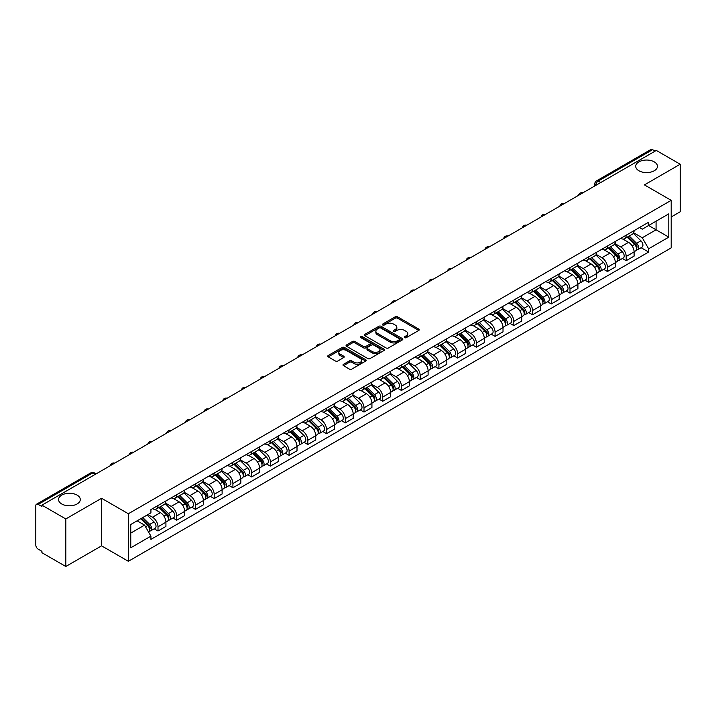 <?xml version="1.0" encoding="UTF-8"?>
<svg xmlns="http://www.w3.org/2000/svg" width="716" height="716" viewBox="0 0 716 716"><rect width="100%" height="100%" fill="white"/><g stroke="black" fill="none" stroke-linecap="round" stroke-linejoin="round"><path stroke-width="1.07" d="M404.612 337.657A1.163 0.671 0 0 0 406.258 337.657L418.779 330.434A1.665 0.958 0 0 0 419.272 329.754A1.665 0.958 0 0 0 418.779 329.074L397.568 316.821A1.665 0.958 0 0 0 395.214 316.821L382.693 324.053A1.163 0.671 0 0 0 382.353 324.527A1.163 0.671 0 0 0 382.693 325.001A1.163 0.671 0 0 0 384.34 325.001L385.96 324.071A5.334 3.079 0 0 1 393.505 324.071L395.277 325.091A5.334 3.079 0 0 1 396.834 327.266A5.334 3.079 0 0 1 395.277 329.441L393.657 330.38A1.163 0.671 0 0 0 393.308 330.855A1.163 0.671 0 0 0 393.657 331.329A1.163 0.671 0 0 0 395.304 331.329L396.924 330.398A5.334 3.079 0 0 1 404.459 330.398L406.232 331.418A5.334 3.079 0 0 1 407.789 333.593A5.334 3.079 0 0 1 406.232 335.768L404.612 336.708A1.163 0.671 0 0 0 404.272 337.182A1.163 0.671 0 0 0 404.612 337.657L404.612 336.708M77.095 495.105A10.865 6.274 0 0 0 65.254 493.745A10.865 6.274 0 0 0 58.551 499.535A10.865 6.274 0 0 0 61.728 503.975A10.865 6.274 0 0 0 73.569 505.335A10.865 6.274 0 0 0 80.282 499.535A10.865 6.274 0 0 0 77.095 495.105M654.272 161.879A10.865 6.274 0 0 0 642.431 160.518A10.865 6.274 0 0 0 635.718 166.309A10.865 6.274 0 0 0 638.905 170.748A10.865 6.274 0 0 0 650.746 172.109A10.865 6.274 0 0 0 657.449 166.309A10.865 6.274 0 0 0 654.272 161.879M343.483 364.31A1.665 0.958 0 0 0 343 364.99A1.665 0.958 0 0 0 343.483 365.67L349.435 369.107A1.665 0.958 0 0 0 351.789 369.107L365.697 361.079A1.665 0.958 0 0 0 366.189 360.399A1.665 0.958 0 0 0 365.697 359.718L344.486 347.475A1.665 0.958 0 0 0 342.132 347.475L328.223 355.503A1.665 0.958 0 0 0 327.74 356.183A1.665 0.958 0 0 0 328.223 356.863L335.41 361.007A1.665 0.958 0 0 0 337.773 361.007L343.725 357.57A1.665 0.958 0 0 0 344.208 356.89A1.665 0.958 0 0 0 343.725 356.21L340.154 354.151A4.457 2.578 0 0 1 338.847 352.335A4.457 2.578 0 0 1 341.604 349.954A4.457 2.578 0 0 1 346.463 350.518L360.425 358.582A4.457 2.578 0 0 1 361.732 360.399A4.457 2.578 0 0 1 358.976 362.77A4.457 2.578 0 0 1 354.116 362.215L351.789 360.873A1.665 0.958 0 0 0 349.435 360.873L343.483 364.31L343.483 365.67M128.352 513.748L101.582 498.291L65.809 518.948L41.922 505.156L656.312 150.441L680.2 164.233L644.427 184.889L671.196 200.337L128.352 513.748L128.352 561.29L671.196 247.888L671.196 200.337M386.085 347.949A1.665 0.958 0 0 0 388.439 347.949L402.347 339.921A1.665 0.958 0 0 0 402.831 339.241A1.665 0.958 0 0 0 402.347 338.561L381.136 326.317A1.665 0.958 0 0 0 378.773 326.317L364.874 334.345A1.665 0.958 0 0 0 364.381 335.025A1.665 0.958 0 0 0 364.874 335.706L386.085 347.949M361.276 337.907A1.163 0.671 0 0 1 362.457 338.077L362.457 336.69L384.018 349.14A1.665 0.958 0 0 1 384.51 349.82A1.665 0.958 0 0 1 384.018 350.5L370.118 358.528A1.665 0.958 0 0 1 367.755 358.528L346.553 346.284L346.553 344.924A1.665 0.958 0 0 0 346.061 345.604A1.665 0.958 0 0 0 346.553 346.284M346.553 344.924L352.496 341.487A1.665 0.958 0 0 1 354.859 341.487L363.46 346.455A1.665 0.958 0 0 0 365.813 346.455L369.76 344.172A1.665 0.958 0 0 0 370.253 343.492A1.665 0.958 0 0 0 369.76 342.812L360.81 337.639A1.163 0.671 0 0 1 360.461 337.164A1.163 0.671 0 0 1 361.186 336.547A1.163 0.671 0 0 1 362.457 336.69M65.809 518.948L65.809 566.49L41.922 552.698L41.922 551.311L38.199 549.163A3.392 1.96 -120 0 1 35.8 545.01L35.8 505.773A3.392 1.96 -120 0 1 36.507 504.225L90.887 472.828A3.392 1.96 60 0 1 92.579 472.999L38.199 504.395A3.392 1.96 -120 0 0 36.507 504.225M671.196 216.975L680.2 211.775L680.2 164.233M65.809 566.49L101.582 545.834L128.352 561.29M41.922 505.156L41.922 506.543L38.199 504.395M600.733 182.526L598.209 181.076A3.392 1.96 60 0 0 596.509 180.906L650.889 149.51A3.392 1.96 60 0 1 652.589 149.68L598.209 181.076A3.392 1.96 120 0 0 595.81 185.229L595.81 185.372M655.113 151.13L652.589 149.68M626.178 235.206A7.813 4.511 60 0 1 624.567 238.705L632.488 234.132A7.813 4.511 -120 0 0 634.099 230.633M614.937 243.61L620.656 246.913A7.813 4.511 60 0 1 626.178 256.48L634.099 251.907A7.813 4.511 -120 0 0 628.576 242.339L622.911 239.063M634.099 251.907L634.099 256.131L626.178 260.705L622.383 258.512M624.567 238.705A7.813 4.511 60 0 1 620.718 238.356M626.178 256.48L626.178 260.705M607.454 246.018A7.813 4.511 60 0 1 605.834 249.517L613.755 244.944A7.813 4.511 -120 0 0 615.375 241.444M603.651 269.323L607.454 271.516L615.375 266.943L615.375 262.718A7.813 4.511 -120 0 0 609.853 253.151L604.179 249.875M605.834 249.517A7.813 4.511 60 0 1 601.995 249.168M596.204 254.422L601.932 257.724A7.813 4.511 60 0 1 607.454 267.292L607.454 271.516M588.722 256.829A7.813 4.511 60 0 1 587.111 260.329L595.032 255.755A7.813 4.511 -120 0 0 596.652 252.256M584.927 280.135L588.722 282.328L596.652 277.754L596.652 273.53A7.813 4.511 -120 0 0 591.13 263.962L585.455 260.687M587.111 260.329A7.813 4.511 60 0 1 583.263 259.98M577.481 265.233L583.2 268.536A7.813 4.511 60 0 1 588.722 278.103L588.722 282.328M569.999 267.641A7.813 4.511 60 0 1 568.379 271.14L576.308 266.567A7.813 4.511 -120 0 0 577.919 263.067M566.204 290.947L569.999 293.139L577.919 288.566L577.919 284.341A7.813 4.511 -120 0 0 572.397 274.774L566.732 271.507M568.379 271.14A7.813 4.511 60 0 1 564.539 270.791M558.757 276.045L564.477 279.347A7.813 4.511 60 0 1 569.999 288.915L569.999 293.139M551.275 278.452A7.813 4.511 60 0 1 549.655 281.952L557.576 277.378A7.813 4.511 -120 0 0 559.196 273.879M547.472 301.758L551.275 303.951L559.196 299.377L559.196 295.153A7.813 4.511 -120 0 0 553.674 285.586L548 282.319M549.655 281.952A7.813 4.511 60 0 1 545.807 281.603M540.025 286.856L545.753 290.159A7.813 4.511 60 0 1 551.275 299.727L551.275 303.951M532.543 289.264A7.813 4.511 60 0 1 530.932 292.763L538.853 288.19A7.813 4.511 -120 0 0 540.464 284.691M528.748 312.57L532.543 314.772L540.464 310.189L540.464 305.965A7.813 4.511 -120 0 0 534.942 296.397L529.276 293.13M530.932 292.763A7.813 4.511 60 0 1 527.083 292.414M521.302 297.668L527.021 300.971A7.813 4.511 60 0 1 532.543 310.538L532.543 314.772M513.82 300.076A7.813 4.511 60 0 1 512.2 303.575L520.12 299.002A7.813 4.511 -120 0 0 521.74 295.502M510.016 323.39L513.82 325.583L521.74 321.001L521.74 316.776A7.813 4.511 -120 0 0 516.218 307.209L510.544 303.942M512.2 303.575A7.813 4.511 60 0 1 508.36 303.226M502.569 308.48L508.297 311.791A7.813 4.511 60 0 1 513.82 321.35L513.82 325.583M495.087 310.887A7.813 4.511 60 0 1 493.476 314.396L501.397 309.813A7.813 4.511 -120 0 0 503.017 306.314M491.292 334.202L495.087 336.395L503.017 331.821L503.017 327.588A7.813 4.511 -120 0 0 497.495 318.02L491.82 314.754M493.476 314.396A7.813 4.511 60 0 1 489.628 314.038M483.846 319.291L489.565 322.603A7.813 4.511 60 0 1 495.087 332.161L495.087 336.395M476.364 321.699A7.813 4.511 60 0 1 474.744 325.207L482.673 320.625A7.813 4.511 -120 0 0 484.285 317.125M472.569 345.014L476.364 347.206L484.285 342.633L484.285 338.4A7.813 4.511 -120 0 0 478.762 328.841L473.097 325.565M474.744 325.207A7.813 4.511 60 0 1 470.904 324.849M465.123 330.103L470.842 333.414A7.813 4.511 60 0 1 476.364 342.973L476.364 347.206M457.64 332.51A7.813 4.511 60 0 1 456.02 336.019L463.941 331.445A7.813 4.511 -120 0 0 465.561 327.937M453.837 355.825L457.64 358.018L465.561 353.444L465.561 349.211A7.813 4.511 -120 0 0 460.039 339.653L454.365 336.377M456.02 336.019A7.813 4.511 60 0 1 452.172 335.661M446.39 340.923L452.118 344.226A7.813 4.511 60 0 1 457.64 353.785L457.64 358.018M438.908 343.322A7.813 4.511 60 0 1 437.297 346.83L445.218 342.257A7.813 4.511 -120 0 0 446.829 338.749M435.113 366.637L438.908 368.83L446.829 364.256L446.829 360.023A7.813 4.511 -120 0 0 441.307 350.464L435.641 347.188M437.297 346.83A7.813 4.511 60 0 1 433.449 346.472M427.667 351.735L433.386 355.038A7.813 4.511 60 0 1 438.908 364.596L438.908 368.83M420.185 354.134A7.813 4.511 60 0 1 418.565 357.642L426.485 353.069A7.813 4.511 -120 0 0 428.105 349.56M416.381 377.448L420.185 379.641L428.105 375.068L428.105 370.834A7.813 4.511 -120 0 0 422.583 361.276L416.909 358M418.565 357.642A7.813 4.511 60 0 1 414.725 357.284M408.934 362.547L414.662 365.849A7.813 4.511 60 0 1 420.185 375.408L420.185 379.641M401.452 364.945A7.813 4.511 60 0 1 399.841 368.454L407.762 363.88A7.813 4.511 -120 0 0 409.382 360.372M397.657 388.26L401.452 390.453L409.382 385.879L409.382 381.646A7.813 4.511 -120 0 0 403.86 372.087L398.185 368.812M399.841 368.454A7.813 4.511 60 0 1 395.993 368.096M390.211 373.358L395.93 376.661A7.813 4.511 60 0 1 401.452 386.219L401.452 390.453M382.729 375.757A7.813 4.511 60 0 1 381.109 379.265L389.039 374.692A7.813 4.511 -120 0 0 390.65 371.183M378.934 399.072L382.729 401.264L390.65 396.691L390.65 392.457A7.813 4.511 -120 0 0 385.127 382.899L379.462 379.623M381.109 379.265A7.813 4.511 60 0 1 377.269 378.907M371.488 384.17L377.207 387.472A7.813 4.511 60 0 1 382.729 397.031L382.729 401.264M364.005 386.568A7.813 4.511 60 0 1 362.385 390.077L370.306 385.503A7.813 4.511 -120 0 0 371.926 381.995M360.202 409.883L364.005 412.076L371.926 407.502L371.926 403.269A7.813 4.511 -120 0 0 366.404 393.71L360.73 390.435M362.385 390.077A7.813 4.511 60 0 1 358.537 389.719M352.755 394.981L358.483 398.284A7.813 4.511 60 0 1 364.005 407.843L364.005 412.076M345.273 397.38A7.813 4.511 60 0 1 343.662 400.888L351.583 396.315A7.813 4.511 -120 0 0 353.194 392.807M341.478 420.695L345.273 422.887L353.194 418.314L353.194 414.081A7.813 4.511 -120 0 0 347.672 404.522L342.006 401.246M343.662 400.888A7.813 4.511 60 0 1 339.814 400.53M334.032 405.793L339.751 409.096A7.813 4.511 60 0 1 345.273 418.663L345.273 422.887M326.55 408.192A7.813 4.511 60 0 1 324.93 411.7L332.851 407.127A7.813 4.511 -120 0 0 334.47 403.618M322.746 431.506L326.55 433.699L334.47 429.126L334.47 424.892A7.813 4.511 -120 0 0 328.948 415.334L323.274 412.058M324.93 411.7A7.813 4.511 60 0 1 321.09 411.342M315.3 416.605L321.028 419.907A7.813 4.511 60 0 1 326.55 429.475L326.55 433.699M307.817 419.003A7.813 4.511 60 0 1 306.206 422.512L314.127 417.938A7.813 4.511 -120 0 0 315.747 414.43M304.023 442.318L307.817 444.511L315.747 439.937L315.747 435.704A7.813 4.511 -120 0 0 310.225 426.145L304.551 422.87M306.206 422.512A7.813 4.511 60 0 1 302.358 422.163M296.576 427.416L302.295 430.719A7.813 4.511 60 0 1 307.817 440.286L307.817 444.511M289.094 429.815A7.813 4.511 60 0 1 287.474 433.323L295.404 428.75A7.813 4.511 -120 0 0 297.015 425.241M285.299 453.13L289.094 455.322L297.015 450.749L297.015 446.524A7.813 4.511 -120 0 0 291.493 436.957L285.827 433.681M287.474 433.323A7.813 4.511 60 0 1 283.634 432.974M277.853 438.228L283.572 441.53A7.813 4.511 60 0 1 289.094 451.098L289.094 455.322M270.371 440.626A7.813 4.511 60 0 1 268.751 444.135L276.671 439.561A7.813 4.511 -120 0 0 278.291 436.053M266.567 463.941L270.371 466.134L278.291 461.56L278.291 457.336A7.813 4.511 -120 0 0 272.769 447.769L267.095 444.493M268.751 444.135A7.813 4.511 60 0 1 264.902 443.786M259.12 449.039L264.848 452.342A7.813 4.511 60 0 1 270.371 461.91L270.371 466.134M251.638 451.438A7.813 4.511 60 0 1 250.027 454.946L257.948 450.373A7.813 4.511 -120 0 0 259.559 446.865M247.843 474.753L251.638 476.945L259.559 472.372L259.559 468.148A7.813 4.511 -120 0 0 254.046 458.58L248.371 455.304M250.027 454.946A7.813 4.511 60 0 1 246.179 454.597M240.397 459.851L246.116 463.154A7.813 4.511 60 0 1 251.638 472.721L251.638 476.945M232.915 462.25A7.813 4.511 60 0 1 231.295 465.758L239.216 461.185A7.813 4.511 -120 0 0 240.836 457.676M229.111 485.564L232.915 487.757L240.836 483.184L240.836 478.959A7.813 4.511 -120 0 0 235.313 469.392L229.639 466.116M231.295 465.758A7.813 4.511 60 0 1 227.455 465.409M221.665 470.663L227.393 473.965A7.813 4.511 60 0 1 232.915 483.533L232.915 487.757M214.182 473.061A7.813 4.511 60 0 1 212.571 476.57L220.492 471.996A7.813 4.511 -120 0 0 222.112 468.488M210.388 496.376L214.182 498.569L222.112 493.995L222.112 489.771A7.813 4.511 -120 0 0 216.59 480.203L210.916 476.928M212.571 476.57A7.813 4.511 60 0 1 208.723 476.221M202.941 481.474L208.66 484.777A7.813 4.511 60 0 1 214.182 494.344L214.182 498.569M195.459 483.873A7.813 4.511 60 0 1 193.839 487.381L201.769 482.808A7.813 4.511 -120 0 0 203.38 479.299M191.664 507.188L195.459 509.38L203.38 504.807L203.38 500.582A7.813 4.511 -120 0 0 197.858 491.015L192.192 487.739M193.839 487.381A7.813 4.511 60 0 1 190 487.032M184.218 492.286L189.937 495.588A7.813 4.511 60 0 1 195.459 505.156L195.459 509.38M176.736 494.684A7.813 4.511 60 0 1 175.116 498.193L183.036 493.619A7.813 4.511 -120 0 0 184.656 490.111M172.932 517.999L176.736 520.192L184.656 515.618L184.656 511.394A7.813 4.511 -120 0 0 179.134 501.827L173.46 498.551M175.116 498.193A7.813 4.511 60 0 1 171.267 497.844M165.486 503.097L171.214 506.4A7.813 4.511 60 0 1 176.736 515.967L176.736 520.192M158.003 505.496A7.813 4.511 60 0 1 156.392 509.004L164.313 504.431A7.813 4.511 -120 0 0 165.924 500.923M154.209 528.811L158.003 531.003L165.924 526.43L165.924 522.206A7.813 4.511 -120 0 0 160.411 512.638L154.737 509.362M156.392 509.004A7.813 4.511 60 0 1 152.544 508.655M147.926 514.58L152.481 517.212A7.813 4.511 60 0 1 158.003 526.779L158.003 531.003M639.442 227.545L642.27 229.174L668.798 213.851L656.071 221.199L656.071 229.8L642.27 237.766L633.66 232.798M130.76 533.089L144.56 525.114L150.924 536.132L130.76 547.776L130.76 524.488L150.924 512.844L150.924 509.586L648.624 222.237L648.624 225.495L668.798 237.139L648.624 248.783L642.27 237.766M668.798 213.851L668.798 237.139M150.924 536.132L150.924 539.39L648.624 252.041L648.624 248.783M101.582 498.291L101.582 545.834M144.56 525.114L137.114 520.818M641.106 247.7L648.624 252.041M405.077 337.827L406.232 337.155A5.334 3.079 0 0 0 407.789 334.981L407.789 333.593M396.834 327.266L396.834 328.653A5.334 3.079 0 0 1 395.277 330.828L394.122 331.499M418.779 329.074L418.779 330.434L397.568 318.208A1.665 0.958 0 0 0 395.214 318.208L383.158 325.171M402.32 339.93L381.136 327.704A1.665 0.958 0 0 0 378.773 327.704L364.892 335.715L364.874 334.345M399.394 339.715A1.163 0.671 0 0 0 399.743 339.241A1.163 0.671 0 0 0 399.394 338.766L380.778 328.017A1.163 0.671 0 0 0 379.131 328.017L377.421 329.002A5.334 3.079 0 0 0 375.855 331.177A5.334 3.079 0 0 0 377.421 333.352L390.148 340.7A5.334 3.079 0 0 0 397.684 340.7L399.394 339.715L399.394 341.102A1.163 0.671 0 0 0 399.743 340.628L399.743 339.241M375.855 331.177L375.855 332.564A5.334 3.079 0 0 0 377.421 334.739L377.421 333.352M399.394 341.102L397.684 342.087A5.334 3.079 0 0 1 390.148 342.087L377.421 334.739M346.571 346.293L352.496 342.875L352.496 341.487M370.253 343.492L370.253 344.879A1.665 0.958 0 0 1 369.76 345.56L365.813 347.833A1.665 0.958 0 0 1 363.46 347.833L354.859 342.875A1.665 0.958 0 0 0 352.496 342.875M362.457 338.077L384 350.509M372.383 351.601A4.457 2.578 0 0 0 377.243 352.165A4.457 2.578 0 0 0 379.99 349.784A4.457 2.578 0 0 0 378.692 347.967L373.77 345.121A1.665 0.958 0 0 0 371.416 345.121L367.46 347.403A1.665 0.958 0 0 0 366.977 348.083A1.665 0.958 0 0 0 367.46 348.764L372.383 351.601L372.383 352.988A4.457 2.578 0 0 0 377.243 353.552A4.457 2.578 0 0 0 379.99 351.171L379.99 349.784M366.977 348.083L366.977 349.471A1.665 0.958 0 0 0 367.46 350.151L367.46 348.764M372.383 352.988L367.46 350.151M361.732 360.399L361.732 361.786A4.457 2.578 0 0 1 358.976 364.158A4.457 2.578 0 0 1 354.116 363.603L351.789 362.26A1.665 0.958 0 0 0 349.435 362.26L343.51 365.679M338.847 352.335L338.847 353.722A4.457 2.578 0 0 0 340.154 355.539L340.154 354.151M343.698 357.588L340.154 355.539M365.697 359.718L365.697 361.079L344.486 348.862A1.665 0.958 0 0 0 342.132 348.862L328.25 356.872L328.223 355.503M627.189 237.193L634.564 244.469A4.242 2.452 60 0 1 635.683 250.833L634.099 251.746M628.657 238.643L631.789 240.451M628.004 236.719L636.085 244.693A2.041 1.172 60 0 1 636.622 247.745A2.041 1.172 60 0 1 636.435 247.817M629.23 236.011L636.605 243.288A4.242 2.452 60 0 1 637.723 249.651A4.242 2.452 60 0 1 636.443 249.795M633.356 233.326L640.927 240.8A4.242 2.452 60 0 1 642.046 247.163L637.723 249.651M608.457 248.005L615.841 255.281A4.242 2.452 60 0 1 616.959 261.644L615.375 262.557M609.934 249.454L613.057 251.262M609.28 247.53L617.362 255.505A2.041 1.172 60 0 1 617.899 258.557A2.041 1.172 60 0 1 617.711 258.628M610.497 246.823L617.881 254.108A4.242 2.452 60 0 1 619 260.472A4.242 2.452 60 0 1 617.72 260.606M614.632 244.138L622.204 251.611A4.242 2.452 60 0 1 623.323 257.975L619 260.472M589.733 258.816L597.108 266.092A4.242 2.452 60 0 1 598.227 272.456L596.643 273.369M591.201 260.266L594.334 262.074M590.548 258.342L598.63 266.316A2.041 1.172 60 0 1 599.167 269.368A2.041 1.172 60 0 1 598.979 269.44M591.774 257.635L599.149 264.92A4.242 2.452 60 0 1 600.268 271.283A4.242 2.452 60 0 1 598.988 271.418M595.9 254.95L603.472 262.423A4.242 2.452 60 0 1 604.59 268.786L600.268 271.283M571.01 269.628L578.385 276.904A4.242 2.452 60 0 1 579.504 283.267L577.919 284.18M572.478 271.078L575.601 272.885M571.824 269.153L579.906 277.128A2.041 1.172 60 0 1 580.443 280.18A2.041 1.172 60 0 1 580.255 280.251M573.051 268.446L580.425 275.732A4.242 2.452 60 0 1 581.544 282.095A4.242 2.452 60 0 1 580.264 282.229M577.177 265.761L584.748 273.235A4.242 2.452 60 0 1 585.867 279.598L581.544 282.095M552.278 280.439L559.661 287.716A4.242 2.452 60 0 1 560.78 294.079L559.196 294.992M553.754 281.889L556.878 283.697M553.101 279.965L561.174 287.939A2.041 1.172 60 0 1 561.711 290.991A2.041 1.172 60 0 1 561.532 291.063M554.318 279.258L561.702 286.543A4.242 2.452 60 0 1 562.821 292.907A4.242 2.452 60 0 1 561.532 293.041M558.453 276.573L566.016 284.046A4.242 2.452 60 0 1 567.144 290.41L562.821 292.907M533.554 291.251L540.929 298.527A4.242 2.452 60 0 1 542.048 304.891L540.464 305.804M535.022 292.701L538.155 294.509M534.369 290.777L542.451 298.751A2.041 1.172 60 0 1 542.988 301.803A2.041 1.172 60 0 1 542.8 301.875M535.595 290.07L542.97 297.355A4.242 2.452 60 0 1 544.088 303.718A4.242 2.452 60 0 1 542.809 303.853M539.721 287.385L547.293 294.858A4.242 2.452 60 0 1 548.411 301.221L544.088 303.718M514.822 302.062L522.206 309.339A4.242 2.452 60 0 1 523.324 315.702L521.74 316.615M516.299 303.512L519.422 305.32M515.645 301.588L523.727 309.563A2.041 1.172 60 0 1 524.264 312.615A2.041 1.172 60 0 1 524.076 312.686M516.862 300.89L524.246 308.166A4.242 2.452 60 0 1 525.365 314.53A4.242 2.452 60 0 1 524.085 314.664M520.997 298.196L528.569 305.669A4.242 2.452 60 0 1 529.688 312.033L525.365 314.53M496.098 312.874L503.473 320.15A4.242 2.452 60 0 1 504.592 326.514L503.008 327.436M497.566 314.324L500.699 316.132M496.913 312.4L504.995 320.374A2.041 1.172 60 0 1 505.532 323.426A2.041 1.172 60 0 1 505.344 323.498M498.139 311.702L505.514 318.978A4.242 2.452 60 0 1 506.633 325.341A4.242 2.452 60 0 1 505.353 325.476M502.265 309.008L509.837 316.481A4.242 2.452 60 0 1 510.955 322.844L506.633 325.341M477.375 323.686L484.75 330.962A4.242 2.452 60 0 1 485.869 337.325L484.285 338.247M478.843 325.136L481.966 326.944M478.19 323.211L486.271 331.186A2.041 1.172 60 0 1 486.808 334.238A2.041 1.172 60 0 1 486.62 334.309M479.416 322.513L486.791 329.79A4.242 2.452 60 0 1 487.909 336.153A4.242 2.452 60 0 1 486.629 336.287M483.542 319.828L491.113 327.293A4.242 2.452 60 0 1 492.232 333.656L487.909 336.153M458.643 334.497L466.027 341.774A4.242 2.452 60 0 1 467.145 348.137L465.561 349.059M460.12 335.947L463.243 337.755M459.466 334.023L467.539 341.997A2.041 1.172 60 0 1 468.076 345.049A2.041 1.172 60 0 1 467.897 345.121M460.683 333.325L468.067 340.601A4.242 2.452 60 0 1 469.186 346.965A4.242 2.452 60 0 1 467.897 347.099M464.818 330.64L472.381 338.104A4.242 2.452 60 0 1 473.509 344.468L469.186 346.965M439.919 345.309L447.294 352.585A4.242 2.452 60 0 1 448.413 358.949L446.829 359.871M441.387 346.759L444.52 348.567M440.734 344.844L448.816 352.809A2.041 1.172 60 0 1 449.353 355.861A2.041 1.172 60 0 1 449.165 355.942M441.96 344.136L449.335 351.413A4.242 2.452 60 0 1 450.454 357.776A4.242 2.452 60 0 1 449.174 357.911M446.086 341.451L453.658 348.916A4.242 2.452 60 0 1 454.776 355.279L450.454 357.776M421.187 356.12L428.571 363.406A4.242 2.452 60 0 1 429.69 369.769L428.105 370.682M422.664 357.579L425.787 359.378M422.01 355.655L430.092 363.621A2.041 1.172 60 0 1 430.629 366.673A2.041 1.172 60 0 1 430.441 366.753M423.228 354.948L430.611 362.224A4.242 2.452 60 0 1 431.73 368.588A4.242 2.452 60 0 1 430.45 368.722M427.363 352.263L434.934 359.727A4.242 2.452 60 0 1 436.053 366.091L431.73 368.588M402.464 366.932L409.838 374.217A4.242 2.452 60 0 1 410.957 380.581L409.373 381.494M403.931 368.391L407.064 370.19M403.278 366.467L411.36 374.432A2.041 1.172 60 0 1 411.897 377.484A2.041 1.172 60 0 1 411.709 377.565M404.504 365.76L411.879 373.036A4.242 2.452 60 0 1 412.998 379.399A4.242 2.452 60 0 1 411.718 379.534M408.63 363.075L416.202 370.539A4.242 2.452 60 0 1 417.321 376.902L412.998 379.399M383.74 377.744L391.115 385.029A4.242 2.452 60 0 1 392.234 391.392L390.65 392.305M385.208 379.203L388.332 381.002M384.555 377.278L392.637 385.244A2.041 1.172 60 0 1 393.173 388.296A2.041 1.172 60 0 1 392.986 388.376M385.781 376.571L393.156 383.848A4.242 2.452 60 0 1 394.274 390.211A4.242 2.452 60 0 1 392.995 390.345M389.907 373.886L397.478 381.351A4.242 2.452 60 0 1 398.597 387.714L394.274 390.211M365.008 388.555L372.392 395.841A4.242 2.452 60 0 1 373.51 402.204L371.926 403.117M366.485 390.014L369.608 391.813M365.831 388.09L373.904 396.055A2.041 1.172 60 0 1 374.441 399.107A2.041 1.172 60 0 1 374.262 399.188M367.048 387.383L374.432 394.659A4.242 2.452 60 0 1 375.551 401.023A4.242 2.452 60 0 1 374.262 401.157M371.183 384.698L378.746 392.162A4.242 2.452 60 0 1 379.874 398.526L375.551 401.023M346.284 399.367L353.659 406.652A4.242 2.452 60 0 1 354.778 413.016L353.194 413.929M347.752 400.826L350.885 402.625M347.099 398.901L355.181 406.867A2.041 1.172 60 0 1 355.718 409.919A2.041 1.172 60 0 1 355.53 410M348.325 398.194L355.7 405.471A4.242 2.452 60 0 1 356.819 411.834A4.242 2.452 60 0 1 355.539 411.969M352.451 395.509L360.023 402.974A4.242 2.452 60 0 1 361.141 409.337L356.819 411.834M327.552 410.187L334.936 417.464A4.242 2.452 60 0 1 336.055 423.827L334.47 424.74M329.029 411.637L332.152 413.436M328.375 409.713L336.457 417.679A2.041 1.172 60 0 1 336.994 420.731A2.041 1.172 60 0 1 336.806 420.811M329.593 409.006L336.976 416.282A4.242 2.452 60 0 1 338.095 422.646A4.242 2.452 60 0 1 336.815 422.78M333.728 406.321L341.299 413.785A4.242 2.452 60 0 1 342.418 420.149L338.095 422.646M308.829 420.999L316.204 428.275A4.242 2.452 60 0 1 317.322 434.639L315.747 435.552M310.296 422.449L313.429 424.248M309.643 420.525L317.725 428.49A2.041 1.172 60 0 1 318.262 431.551A2.041 1.172 60 0 1 318.074 431.623M310.869 419.818L318.244 427.094A4.242 2.452 60 0 1 319.363 433.457A4.242 2.452 60 0 1 318.083 433.592M314.995 417.133L322.567 424.597A4.242 2.452 60 0 1 323.686 430.96L319.363 433.457M290.105 431.811L297.48 439.087A4.242 2.452 60 0 1 298.599 445.45L297.015 446.363M291.573 433.261L294.697 435.06M290.92 431.336L299.002 439.302A2.041 1.172 60 0 1 299.539 442.363A2.041 1.172 60 0 1 299.351 442.434M292.146 430.629L299.521 437.906A4.242 2.452 60 0 1 300.639 444.269A4.242 2.452 60 0 1 299.36 444.403M296.272 427.944L303.844 435.409A4.242 2.452 60 0 1 304.962 441.772L300.639 444.269M271.373 442.622L278.757 449.899A4.242 2.452 60 0 1 279.875 456.262L278.291 457.175M272.85 444.072L275.973 445.88M272.196 442.148L280.269 450.113A2.041 1.172 60 0 1 280.806 453.174A2.041 1.172 60 0 1 280.627 453.246M273.414 441.441L280.797 448.717A4.242 2.452 60 0 1 281.916 455.081A4.242 2.452 60 0 1 280.627 455.215M277.548 438.756L285.111 446.22A4.242 2.452 60 0 1 286.239 452.584L281.916 455.081M252.65 453.434L260.024 460.71A4.242 2.452 60 0 1 261.143 467.074L259.559 467.987M254.117 454.884L257.25 456.692M253.464 452.96L261.546 460.925A2.041 1.172 60 0 1 262.083 463.986A2.041 1.172 60 0 1 261.895 464.058M254.69 452.252L262.065 459.529A4.242 2.452 60 0 1 263.184 465.892A4.242 2.452 60 0 1 261.904 466.027M258.816 449.567L266.388 457.032A4.242 2.452 60 0 1 267.507 463.395L263.184 465.892M233.917 464.245L241.301 471.522A4.242 2.452 60 0 1 242.42 477.885L240.836 478.798M235.394 465.695L238.518 467.503M234.741 463.771L242.822 471.737A2.041 1.172 60 0 1 243.359 474.798A2.041 1.172 60 0 1 243.171 474.869M235.958 463.064L243.342 470.34A4.242 2.452 60 0 1 244.46 476.704A4.242 2.452 60 0 1 243.18 476.838M240.093 460.379L247.664 467.843A4.242 2.452 60 0 1 248.783 474.207L244.46 476.704M215.194 475.057L222.569 482.333A4.242 2.452 60 0 1 223.687 488.697L222.112 489.61M216.662 476.507L219.794 478.315M216.008 474.583L224.09 482.548A2.041 1.172 60 0 1 224.627 485.609A2.041 1.172 60 0 1 224.439 485.681M217.234 473.876L224.609 481.152A4.242 2.452 60 0 1 225.728 487.515A4.242 2.452 60 0 1 224.448 487.65M221.36 471.191L228.932 478.664A4.242 2.452 60 0 1 230.051 485.018L225.728 487.515M196.47 485.869L203.845 493.145A4.242 2.452 60 0 1 204.964 499.508L203.38 500.421M197.938 487.319L201.062 489.126M197.285 485.394L205.367 493.36A2.041 1.172 60 0 1 205.904 496.421A2.041 1.172 60 0 1 205.716 496.492M198.511 484.687L205.886 491.964A4.242 2.452 60 0 1 207.005 498.327A4.242 2.452 60 0 1 205.725 498.47M202.637 482.002L210.209 489.476A4.242 2.452 60 0 1 211.327 495.839L207.005 498.327M177.738 496.68L185.122 503.957A4.242 2.452 60 0 1 186.241 510.32L184.656 511.233M179.215 498.13L182.338 499.938M178.561 496.206L186.634 504.18A2.041 1.172 60 0 1 187.171 507.232A2.041 1.172 60 0 1 186.992 507.304M179.779 495.499L187.162 502.775A4.242 2.452 60 0 1 188.281 509.139A4.242 2.452 60 0 1 186.992 509.282M183.914 492.814L191.476 500.287A4.242 2.452 60 0 1 192.604 506.651L188.281 509.139M159.015 507.492L166.389 514.768A4.242 2.452 60 0 1 167.508 521.132L165.924 522.045M160.482 508.942L163.615 510.75M159.829 507.017L167.911 514.992A2.041 1.172 60 0 1 168.448 518.044A2.041 1.172 60 0 1 168.26 518.115M161.055 506.31L168.43 513.587A4.242 2.452 60 0 1 169.549 519.95A4.242 2.452 60 0 1 168.269 520.093M165.181 503.625L172.753 511.099A4.242 2.452 60 0 1 173.872 517.462L169.549 519.95M140.721 518.733L147.666 525.58A4.242 2.452 60 0 1 148.785 531.943L148.57 532.069M141.759 519.753L144.883 521.561M141.544 518.259L149.188 525.804A2.041 1.172 60 0 1 149.725 528.856A2.041 1.172 60 0 1 149.537 528.927M142.761 517.561L149.707 524.398A4.242 2.452 60 0 1 150.825 530.762A4.242 2.452 60 0 1 149.546 530.905M147.084 515.064L154.029 521.91A4.242 2.452 60 0 1 155.148 528.274L150.825 530.762M595.927 185.301L595.81 185.229A3.392 1.96 0 0 1 594.817 183.842L594.817 185.945M176.736 515.967L184.656 511.394M195.459 505.156L203.38 500.582M214.182 494.344L222.112 489.771M232.915 483.533L240.836 478.959M251.638 472.721L259.559 468.148M270.371 461.91L278.291 457.336M289.094 451.098L297.015 446.524M307.817 440.286L315.747 435.704M326.55 429.475L334.47 424.892M345.273 418.663L353.194 414.081M364.005 407.843L371.926 403.269M382.729 397.031L390.65 392.457M401.452 386.219L409.382 381.646M420.185 375.408L428.105 370.834M438.908 364.596L446.829 360.023M457.64 353.785L465.561 349.211M476.364 342.973L484.285 338.4M495.087 332.161L503.017 327.588M513.82 321.35L521.74 316.776M532.543 310.538L540.464 305.965M551.275 299.727L559.196 295.153M569.999 288.915L577.919 284.341M588.722 278.103L596.652 273.53M607.454 267.292L615.375 262.718M158.003 526.779L165.924 522.206M152.481 517.212L160.411 512.638M171.214 506.4L179.134 501.827M189.937 495.588L197.858 491.015M208.66 484.777L216.59 480.203M227.393 473.965L235.313 469.392M246.116 463.154L254.046 458.58M264.848 452.342L272.769 447.769M283.572 441.53L291.493 436.957M302.295 430.719L310.225 426.145M321.028 419.907L328.948 415.334M339.751 409.096L347.672 404.522M358.483 398.284L366.404 393.71M377.207 387.472L385.127 382.899M395.93 376.661L403.86 372.087M414.662 365.849L422.583 361.276M433.386 355.038L441.307 350.464M452.118 344.226L460.039 339.653M470.842 333.414L478.762 328.841M489.565 322.603L497.495 318.02M508.297 311.791L516.218 307.209M527.021 300.971L534.942 296.397M545.753 290.159L553.674 285.586M564.477 279.347L572.397 274.774M583.2 268.536L591.13 263.962M601.932 257.724L609.853 253.151M620.656 246.913L628.576 242.339M582.636 192.98A3.392 1.96 120 0 0 581.132 193.839M563.904 203.791A3.392 1.96 120 0 0 562.409 204.651M545.18 214.603A3.392 1.96 120 0 0 543.677 215.462M526.448 225.415A3.392 1.96 120 0 0 524.953 226.283M507.725 236.226A3.392 1.96 120 0 0 506.23 237.094M489.001 247.038A3.392 1.96 120 0 0 487.498 247.906M470.269 257.85A3.392 1.96 120 0 0 468.774 258.718M451.545 268.661A3.392 1.96 120 0 0 450.042 269.529M432.813 279.473A3.392 1.96 120 0 0 431.318 280.341M414.09 290.284A3.392 1.96 120 0 0 412.595 291.152M395.366 301.096A3.392 1.96 120 0 0 393.863 301.964M376.634 311.908A3.392 1.96 120 0 0 375.139 312.776M357.911 322.719A3.392 1.96 120 0 0 356.407 323.587M339.178 333.531A3.392 1.96 120 0 0 337.684 334.399M320.455 344.342A3.392 1.96 120 0 0 318.96 345.21M301.731 355.154A3.392 1.96 120 0 0 300.228 356.022M282.999 365.965A3.392 1.96 120 0 0 281.504 366.834M264.276 376.777A3.392 1.96 120 0 0 262.772 377.645M245.543 387.589A3.392 1.96 120 0 0 244.049 388.457M226.82 398.4A3.392 1.96 120 0 0 225.325 399.268M208.096 409.212A3.392 1.96 120 0 0 206.593 410.08M189.364 420.024A3.392 1.96 120 0 0 187.869 420.892M170.641 430.835A3.392 1.96 120 0 0 169.137 431.703M151.908 441.656A3.392 1.96 120 0 0 150.414 442.515M133.185 452.467A3.392 1.96 120 0 0 131.69 453.326M114.462 463.279A3.392 1.96 120 0 0 112.958 464.138M95.103 474.448L92.579 472.999A3.392 1.96 120 0 1 94.279 472.828A3.392 3.392 0 0 0 90.887 472.828M406.232 337.155L406.232 335.768M393.657 331.329L393.657 330.38M395.277 330.828L395.277 329.441M382.693 325.001L382.693 324.053M395.214 318.208L395.214 316.821M397.568 318.208L397.568 316.821M378.773 327.704L378.773 326.317M381.136 327.704L381.136 326.317M402.347 339.921L402.347 338.561M390.148 342.087L390.148 340.7M397.684 342.087L397.684 340.7M354.859 342.875L354.859 341.487M363.46 347.833L363.46 346.455M365.813 347.833L365.813 346.455M369.76 345.56L369.76 344.172M384.018 350.5L384.018 349.14M349.435 362.26L349.435 360.873M351.789 362.26L351.789 360.873M354.116 363.603L354.116 362.215M343.725 357.57L343.725 356.21M342.132 348.862L342.132 347.475M344.486 348.862L344.486 347.475M634.564 244.469L632.13 245.874M637.043 246.814L636.282 247.253M640.927 240.8L636.605 243.288M615.841 255.281L613.397 256.686M618.32 257.626L617.55 258.064M622.204 251.611L617.881 254.108M597.108 266.092L594.674 267.498M599.587 268.437L598.827 268.876M603.472 262.423L599.149 264.92M578.385 276.904L575.95 278.309M580.864 279.249L580.094 279.688M584.748 273.235L580.425 275.732M559.661 287.716L557.218 289.13M562.132 290.061L561.371 290.499M566.016 284.046L561.702 286.543M540.929 298.527L538.495 299.941M543.408 300.872L542.647 301.311M547.293 294.858L542.97 297.355M522.206 309.339L519.762 310.753M524.685 311.684L523.915 312.122M528.569 305.669L524.246 308.166M503.473 320.15L501.039 321.565M505.952 322.495L505.192 322.934M509.837 316.481L505.514 318.978M484.75 330.962L482.315 332.376M487.229 333.307L486.459 333.745M491.113 327.293L486.791 329.79M466.027 341.774L463.583 343.188M468.497 344.119L467.736 344.557M472.381 338.104L468.067 340.601M447.294 352.585L444.86 353.999M449.773 354.93L449.013 355.369M453.658 348.916L449.335 351.413M428.571 363.406L426.127 364.811M431.05 365.742L430.28 366.18M434.934 359.727L430.611 362.224M409.838 374.217L407.404 375.623M412.318 376.553L411.557 376.992M416.202 370.539L411.879 373.036M391.115 385.029L388.681 386.434M393.594 387.365L392.824 387.812M397.478 381.351L393.156 383.848M372.392 395.841L369.948 397.246M374.871 398.177L374.101 398.624M378.746 392.162L374.432 394.659M353.659 406.652L351.225 408.057M356.138 408.988L355.378 409.436M360.023 402.974L355.7 405.471M334.936 417.464L332.493 418.869M337.415 419.8L336.645 420.247M341.299 413.785L336.976 416.282M316.204 428.275L313.769 429.681M318.683 430.611L317.922 431.059M322.567 424.597L318.244 427.094M297.48 439.087L295.046 440.492M299.959 441.423L299.19 441.87M303.844 435.409L299.521 437.906M278.757 449.899L276.313 451.304M281.236 452.235L280.466 452.682M285.111 446.22L280.797 448.717M260.024 460.71L257.59 462.115M262.504 463.046L261.743 463.494M266.388 457.032L262.065 459.529M241.301 471.522L238.858 472.927M243.78 473.858L243.01 474.305M247.664 467.843L243.342 470.34M222.569 482.333L220.134 483.739M225.048 484.669L224.287 485.117M228.932 478.664L224.609 481.152M203.845 493.145L201.411 494.55M206.324 495.49L205.555 495.928M210.209 489.476L205.886 491.964M185.122 503.957L182.678 505.362M187.601 506.302L186.831 506.74M191.476 500.287L187.162 502.775M166.389 514.768L163.955 516.173M168.869 517.113L168.108 517.552M172.753 511.099L168.43 513.587M147.666 525.58L145.536 526.806M150.145 527.925L149.376 528.363M154.029 521.91L149.707 524.398M582.922 192.81A3.392 3.392 0 0 0 578.564 195.325M564.19 203.621A3.392 3.392 0 0 0 559.84 206.136M545.467 214.433A3.392 3.392 0 0 0 541.108 216.948M526.743 225.245A3.392 3.392 0 0 0 522.385 227.76M508.011 236.056A3.392 3.392 0 0 0 503.661 238.571M489.288 246.868A3.392 3.392 0 0 0 484.929 249.383M470.555 257.679A3.392 3.392 0 0 0 466.205 260.194M451.832 268.491A3.392 3.392 0 0 0 447.473 271.006M433.108 279.303A3.392 3.392 0 0 0 428.75 281.818M414.376 290.114A3.392 3.392 0 0 0 410.026 292.629M395.653 300.926A3.392 3.392 0 0 0 391.294 303.441M376.92 311.737A3.392 3.392 0 0 0 372.571 314.261M358.197 322.558A3.392 3.392 0 0 0 353.838 325.073M339.474 333.37A3.392 3.392 0 0 0 335.115 335.885M320.741 344.181A3.392 3.392 0 0 0 316.391 346.696M302.018 354.993A3.392 3.392 0 0 0 297.659 357.508M283.285 365.804A3.392 3.392 0 0 0 278.936 368.319M264.562 376.616A3.392 3.392 0 0 0 260.203 379.131M245.839 387.428A3.392 3.392 0 0 0 241.48 389.943M227.106 398.239A3.392 3.392 0 0 0 222.757 400.754M208.383 409.051A3.392 3.392 0 0 0 204.024 411.566M189.651 419.862A3.392 3.392 0 0 0 185.301 422.377M170.927 430.674A3.392 3.392 0 0 0 166.568 433.189M152.204 441.486A3.392 3.392 0 0 0 147.845 444.001M133.471 452.297A3.392 3.392 0 0 0 129.122 454.812M114.748 463.109A3.392 3.392 0 0 0 110.389 465.624M96.096 473.876L94.279 472.828M596.509 180.906A3.392 3.392 0 0 0 594.817 183.842"/></g></svg>
